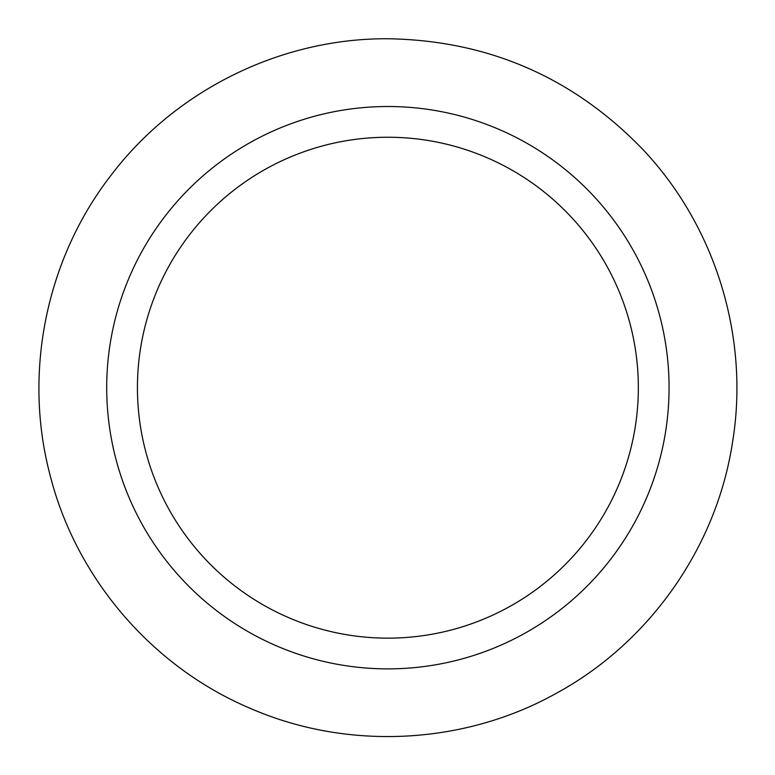 <?xml version="1.0" encoding="UTF-8"?>
<svg xmlns="http://www.w3.org/2000/svg" width="775" height="775" viewBox="0 0 775 775"><rect width="100%" height="100%" fill="white"/><g stroke="black" fill="none" stroke-linecap="round" stroke-linejoin="round"><path stroke-width="1.16" d="M387.887 638.145A250.451 250.451 0 0 0 638.338 387.694A250.451 250.451 0 0 0 387.887 137.243A250.451 250.451 0 0 0 137.437 387.694A250.451 250.451 0 0 0 387.887 638.145M387.887 106.514A281.18 281.18 0 0 0 106.708 387.694A281.18 281.18 0 0 0 387.887 668.873A281.18 281.18 0 0 0 669.067 387.694A281.18 281.18 0 0 0 387.887 106.514M387.887 38.75C281.654 38.091 176.758 89.483 112.172 173.823C46.539 257.368 22.853 371.738 49.91 474.474C75.688 577.53 151.551 666.345 249.308 707.933C346.541 750.733 463.218 745.23 555.995 693.47C649.402 642.872 716.565 547.315 732.53 442.283C749.803 337.454 715.461 225.816 642.252 148.829C572.638 77.083 487.843 40.397 387.887 38.75"/></g></svg>
